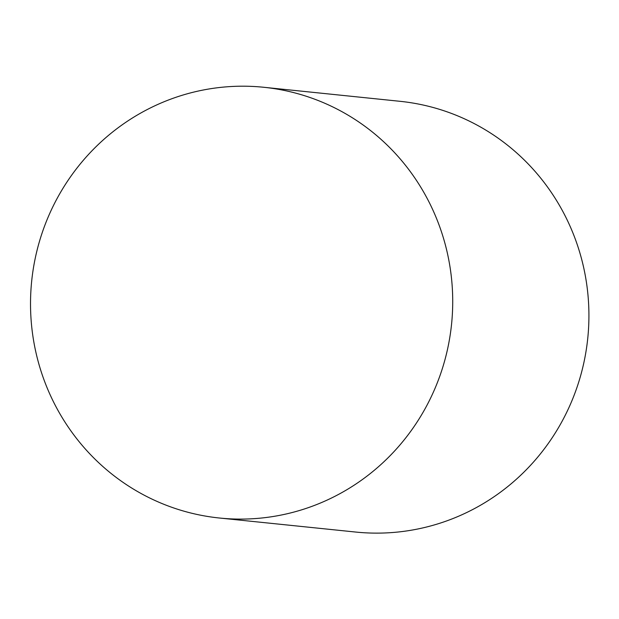 <?xml version="1.0" encoding="UTF-8"?>
<svg xmlns="http://www.w3.org/2000/svg" width="619" height="619" viewBox="0 0 619 619"><rect width="100%" height="100%" fill="white"/><g stroke="black" fill="none" stroke-linecap="round" stroke-linejoin="round"><path stroke-width="0.93" d="M163.114 503.998A216.511 211.04 -84.1 0 0 219.443 518.018A216.511 211.04 -84.1 0 0 451.553 324.271A216.511 211.04 -84.1 0 0 263.795 87.279A216.511 211.04 -84.1 0 0 36.73 251.639A216.511 211.04 -84.1 0 0 163.114 503.998M219.443 518.018L355.646 532.046A216.511 211.04 -84.1 0 0 587.756 338.299A216.511 211.04 -84.1 0 0 400.006 101.307L263.795 87.279"/></g></svg>
